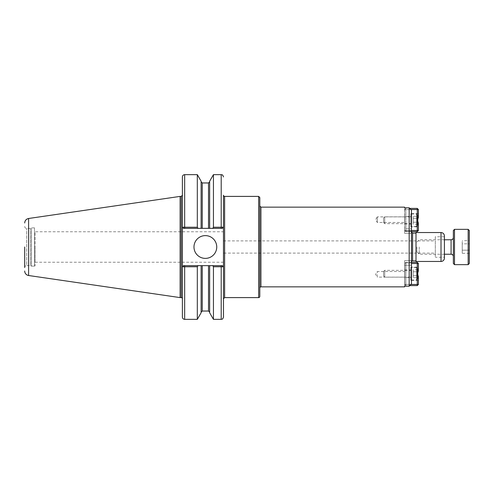 <?xml version="1.0" encoding="UTF-8"?>
<svg xmlns="http://www.w3.org/2000/svg" width="494" height="494" viewBox="0 0 494 494"><rect width="100%" height="100%" fill="white"/><g stroke="black" fill="none" stroke-linecap="round" stroke-linejoin="round"><path stroke-width="0.37" stroke-dasharray="2.47 1.85" d="M223.486 238.417L223.486 298.747L223.486 227.215L222.343 228.352L223.486 227.215L223.486 195.254M404.623 207.153L404.623 207.813L409.174 207.813L411.453 210.129L411.453 228.784L404.623 228.784L404.623 233.341L404.623 207.813L404.623 228.784L411.453 228.784L411.453 233.341L411.453 210.129L411.453 283.871L409.174 286.187L409.174 207.813M404.623 216.878L377.299 216.878L377.299 222.473L377.299 216.878L375.613 219.676L377.299 222.473L404.623 222.473L404.623 216.878L404.623 222.473M404.623 231.062L404.623 233.341L404.623 231.062L411.453 231.062L411.453 233.341L411.453 231.062L404.623 231.062M411.453 283.871L411.453 260.659L411.453 283.871M411.453 247L411.453 262.03L411.453 247M377.299 277.122L377.299 271.527L377.299 277.122L375.613 274.324L377.299 271.527L404.623 271.527L404.623 277.122L377.299 277.122M404.623 277.122L404.623 271.527M411.453 265.216L404.623 265.216L404.623 286.187L404.623 260.659L404.623 265.216L411.453 265.216M409.174 286.187L404.623 286.187L404.623 286.847M404.623 262.938L404.623 260.659L404.623 262.938L411.453 262.938L404.623 262.938M435.313 236.756L435.313 257.244L435.313 236.756L444.421 236.756L444.421 257.244L435.313 257.244M435.313 253.101L435.313 240.899L435.313 253.101L223.486 253.101L223.486 240.899L223.486 253.101M223.486 231.76L223.486 262.24L223.486 231.76L35.062 231.76L35.062 262.24L35.062 231.76M259.801 296.468L259.801 197.532M259.801 247L259.801 287.983L259.801 247M416.004 261.462L416.004 232.538M444.421 258.041L444.421 235.959M197.316 227.252L197.952 228.352L183.521 228.352L182.403 227.215L197.316 227.252L197.316 174.648M182.403 227.215L182.385 238.417L182.385 227.215L183.521 228.352L182.385 227.215L183.521 228.352L222.343 228.352L223.486 227.215L222.343 228.352L212.815 228.352L213.445 227.252L223.461 227.215M212.815 228.352L201.114 228.352L201.114 181.224M201.114 228.352L201.114 181.823L201.114 228.352L197.952 228.352M182.385 317.074L182.385 176.926M223.486 317.074L223.486 266.785L222.343 265.649L223.461 266.785L213.445 266.748L212.815 265.649L183.521 265.649L182.385 266.785L183.521 265.649L182.385 266.785L183.521 265.649L197.952 265.649L197.316 266.748L182.403 266.785M197.316 319.352L197.316 266.748M197.952 265.649L212.815 265.649M201.114 312.776L201.114 265.649M213.445 227.252L213.445 174.648M209.654 228.352L209.654 181.224M223.486 266.785L222.343 265.649L223.486 266.785L223.486 255.583M213.445 319.352L213.445 266.748M209.654 312.776L209.654 265.649M193.975 247A11.387 11.387 0 0 0 205.362 258.387A11.387 11.387 0 0 0 216.743 247A11.387 11.387 0 0 0 205.362 235.613A11.387 11.387 0 0 0 193.975 247M182.385 255.583L182.385 238.417L182.385 255.583M183.521 228.352L222.343 228.352M183.521 265.649L222.343 265.649M35.062 247L35.062 265.556L35.062 247M35.062 265.556A0.568 0.568 0 0 1 34.494 266.124L34.494 227.876L34.494 266.124L31.493 266.124L31.493 227.876L31.493 266.124L30.505 265.556L30.505 228.444L30.505 265.556L26.695 265.556L26.695 228.444L26.695 265.556A1.995 1.995 0 0 0 24.7 267.55L24.7 247M180.106 297.604L180.106 196.396M383.56 276.035L383.56 271.478L383.56 276.035L384.696 277.171L384.696 270.342L384.696 277.171L410.885 277.171L410.885 270.342L410.885 277.171M383.56 271.478L384.696 270.342L410.885 270.342M417.714 277.696L417.714 269.81L417.714 277.696L413.163 277.696L413.163 275.726L413.163 277.696M417.714 275.726L413.163 275.726L413.163 271.78L413.163 275.726L417.714 275.726M417.714 271.78L413.163 271.78L413.163 269.81L413.163 271.78L417.714 271.78M417.714 269.81L413.163 269.81M417.714 268.631L417.714 278.875L417.714 268.631L416.578 267.495L416.578 280.018L416.578 267.495L410.885 267.495L410.885 280.018L410.885 267.495M417.714 278.875L416.578 280.018L410.885 280.018M410.885 277.511L410.885 269.996L410.885 277.511L404.734 277.511L404.734 269.996L404.734 277.511M411.453 262.37L405.877 262.37L405.877 263.506L404.734 263.506L405.877 262.37L404.734 263.506L405.877 263.506L405.877 262.37L417.257 262.37L417.257 263.506L418.399 263.506L417.257 262.37M404.734 284.458L405.877 284.458L405.877 285.594L404.734 284.458L405.877 285.594L405.877 284.458L404.734 284.458L404.734 263.506L404.734 284.458M417.257 285.594L418.399 284.458L417.257 284.458L417.257 285.594L409.754 285.594M410.872 284.458L405.877 284.458L405.877 263.506L405.877 284.458L417.257 284.458L417.257 263.506L411.453 263.506M418.399 263.506L418.399 270.947C417.566 272.818 417.566 274.689 418.399 276.56L418.399 284.458M418.399 276.56L418.399 280.357L418.399 276.56M418.399 270.947L418.399 267.149L418.399 270.947M410.885 267.149L410.885 280.357L410.885 267.149L418.399 267.149M418.399 280.357L410.885 280.357M383.56 217.965L383.56 222.522L383.56 217.965L384.696 216.829L384.696 223.659L384.696 216.829L410.885 216.829L410.885 223.659L410.885 216.829M383.56 222.522L384.696 223.659L410.885 223.659M417.714 216.304L417.714 224.19L417.714 216.304L413.163 216.304L413.163 218.274L413.163 216.304M417.714 218.274L413.163 218.274L413.163 222.22L413.163 218.274L417.714 218.274M417.714 222.22L413.163 222.22L413.163 224.19L413.163 222.22L417.714 222.22M417.714 224.19L413.163 224.19M417.714 225.369L417.714 215.125L417.714 225.369L416.578 226.505L416.578 213.982L416.578 226.505L410.885 226.505L410.885 213.982L410.885 226.505M417.714 215.125L416.578 213.982L410.885 213.982M410.885 216.489L410.885 224.004L410.885 216.489L404.734 216.489L404.734 224.004L404.734 216.489M417.257 231.63L418.399 230.494L417.257 230.494L417.257 231.63L405.877 231.63L405.877 230.494L404.734 230.494L405.877 231.63L404.734 230.494L405.877 230.494L405.877 231.63L411.453 231.63M411.453 230.494L405.877 230.494L405.877 209.542L405.877 230.494L417.257 230.494L417.257 209.542L418.399 209.542L417.257 208.406L417.257 209.542L405.877 209.542L405.877 208.406L404.734 209.542L405.877 209.542L404.734 209.542L405.877 208.406L405.877 209.542L410.872 209.542M404.734 209.542L404.734 230.494L404.734 209.542M409.754 208.406L417.257 208.406M418.399 209.542L418.399 217.44C417.566 219.311 417.566 221.182 418.399 223.053L418.399 230.494M418.399 217.44L418.399 213.643L418.399 217.44M418.399 223.053L418.399 226.851L418.399 223.053M410.885 226.851L410.885 213.643L410.885 226.851L418.399 226.851M418.399 213.643L410.885 213.643M469.3 250.174L469.3 243.826L462.242 243.826L462.242 250.174L462.242 240.652L462.242 243.826L469.3 243.826L469.3 250.174L462.242 250.174L462.242 253.348L462.242 250.174L469.3 250.174L469.3 253.348L469.3 250.174M469.3 253.348L462.242 253.348M469.3 240.652L469.3 243.826L469.3 240.652L462.242 240.652M416.93 247L416.93 251.952L416.93 247M419.208 247L419.208 254.231L419.208 247M453.362 256.51L453.362 237.491L453.362 256.51M453.362 263.506L453.362 230.494M454.499 264.648L454.499 229.352M468.164 264.648L468.164 229.352M469.3 263.506L469.3 230.494M224.622 196.396L224.622 297.604M258.665 297.604L258.665 196.396M260.943 286.847L260.943 207.153M412.589 260.888L412.589 233.112M441.006 261.462L441.006 232.538M184.663 228.352L184.663 174.648M184.663 265.649L184.663 319.352M221.207 228.352L221.207 174.648M221.207 265.649L221.207 319.352M202.25 311.041L202.25 265.649M202.25 228.352L202.25 182.959M208.511 311.041L208.511 265.649M208.511 228.352L208.511 182.959M28.596 275.51L28.596 218.49M181.242 297.604L181.242 196.396M451.084 254.231L451.084 239.769M411.453 233.341L404.623 233.341L411.453 233.341M411.453 260.659L404.623 260.659L411.453 260.659M223.486 240.899L435.313 240.899M223.486 262.24L35.062 262.24M24.7 226.45C24.817 227.66 25.484 228.327 26.695 228.444L30.505 228.444L31.493 227.876L34.494 227.876L35.062 228.444M404.734 269.996L410.885 269.996M404.734 224.004L410.885 224.004M416.93 251.952L419.208 254.231L444.421 254.231M416.93 242.048L419.208 239.769L444.421 239.769"/><path stroke-width="0.74" d="M223.486 298.747L224.622 297.604L224.622 196.396A1.136 1.136 0 0 1 223.486 195.254L223.486 227.215L213.445 227.252L212.815 228.352L222.343 228.352L223.461 227.215L223.486 317.074C222.399 320.186 221.88 318.914 221.207 319.352L221.207 266.748L223.486 266.785L222.343 265.649L223.486 266.785M409.174 207.813L404.623 207.813L404.623 207.153L260.943 207.153L260.943 286.847L404.623 286.847L404.623 286.187L409.174 286.187L411.453 283.871L411.453 210.129L409.174 207.813L409.174 286.187M444.421 257.244L444.421 236.756M259.801 247L259.801 296.468A1.136 1.136 0 0 1 258.665 297.604L258.665 196.396L259.801 197.532L259.801 247M259.801 287.983A1.136 1.136 0 0 1 260.943 286.847M411.453 262.03A1.136 1.136 0 0 1 412.589 260.888L416.004 260.888M441.006 232.538L416.004 232.538L416.004 261.462L441.006 261.462A3.415 3.415 0 0 0 444.421 258.041L444.421 235.959C444.217 233.884 443.081 232.742 441.006 232.538L441.006 261.462M197.952 228.352L201.114 228.352L201.114 181.224L197.316 174.648L197.316 227.252L182.385 227.215L182.385 176.926C182.521 175.543 183.28 174.783 184.663 174.648L184.663 228.352L197.952 228.352L197.316 227.252M182.403 227.215L183.521 228.352L182.385 227.215L182.385 317.074C182.521 318.457 183.28 319.217 184.663 319.352L197.316 319.352L197.316 266.748L197.952 265.649L183.521 265.649L182.403 266.785L197.316 266.748M183.521 265.649L182.403 266.785M222.343 265.649L201.114 265.649L201.114 312.776L197.316 319.352M201.114 265.649L197.952 265.649M201.114 228.352L209.654 228.352L209.654 181.224L213.445 174.648L213.445 227.252M209.654 228.352L212.815 228.352M212.815 265.649L213.445 266.748L213.445 319.352L221.207 319.352M209.654 265.649L209.654 312.776L213.445 319.352M213.445 266.748L221.207 266.748L221.207 265.649M223.486 227.215L222.343 228.352M183.521 228.352L184.663 228.352M193.975 247A11.387 11.387 0 0 1 205.362 235.613A11.387 11.387 0 0 1 216.743 247A11.387 11.387 0 0 1 205.362 258.387A11.387 11.387 0 0 1 193.975 247M24.7 247L24.7 267.55M24.7 222.992C24.885 220.534 26.188 219.027 28.596 218.49L28.596 275.51A4.551 4.551 0 0 1 24.7 271.008M28.596 218.49L180.106 196.396L180.106 297.604L181.242 297.604A1.136 1.136 0 0 1 182.385 298.747M417.257 262.37L418.399 263.506L417.257 263.506L417.257 262.37L411.453 262.37M411.453 263.506L417.257 263.506L417.257 284.458L418.399 284.458L417.257 285.594L417.257 284.458L410.872 284.458M409.754 285.594L417.257 285.594M418.399 284.458L418.399 276.56C417.566 274.689 417.566 272.818 418.399 270.947L418.399 263.506M410.872 209.542L417.257 209.542L417.257 208.406L418.399 209.542L417.257 209.542L417.257 230.494L418.399 230.494L417.257 231.63L417.257 230.494L411.453 230.494M417.257 208.406L409.754 208.406M418.399 230.494L418.399 223.053C417.566 221.182 417.566 219.311 418.399 217.44L418.399 209.542M411.453 231.63L417.257 231.63M444.421 239.769L451.084 239.769L451.084 254.231A2.279 2.279 0 0 1 453.362 256.51M454.499 229.352L453.362 230.494L453.362 263.506L454.499 264.648L468.164 264.648L468.164 229.352L454.499 229.352L454.499 264.648M468.164 229.352L469.3 230.494L469.3 263.506L468.164 264.648M411.453 231.97L412.589 233.112L412.589 260.888M184.663 265.649L184.663 319.352M213.445 174.648L221.207 174.648L221.207 228.352M202.25 265.649L202.25 311.041L201.114 312.177M201.114 181.823L202.25 182.959L202.25 228.352M208.511 265.649L208.511 311.041L209.654 312.177M202.25 182.959L208.511 182.959L208.511 228.352M180.106 196.396L181.242 196.396L181.242 297.604M224.622 297.604L258.665 297.604M224.622 196.396L258.665 196.396M260.943 207.153L259.801 206.017M412.589 233.112L416.004 233.112M184.663 174.648L197.316 174.648M221.207 174.648C221.88 175.086 222.399 173.814 223.486 176.926M202.25 311.041L208.511 311.041M208.511 182.959L209.654 181.823M28.596 275.51L180.106 297.604M181.242 196.396L182.385 195.254M444.421 254.231L451.084 254.231M451.084 239.769C452.467 239.633 453.226 238.874 453.362 237.491"/></g></svg>
